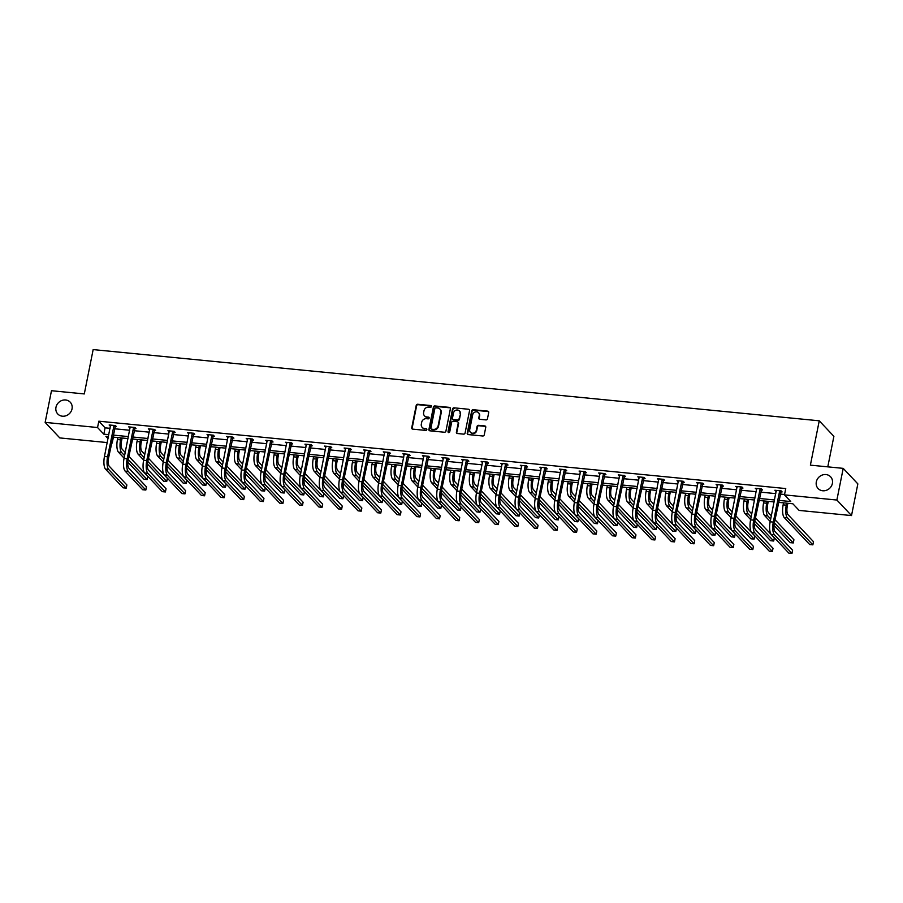 <?xml version="1.0" encoding="UTF-8"?>
<svg xmlns="http://www.w3.org/2000/svg" width="903" height="903" viewBox="0 0 903 903"><rect width="100%" height="100%" fill="white"/><g stroke="black" fill="none" stroke-linecap="round" stroke-linejoin="round"><path stroke-width="1.35" d="M816.323 481.875A8.578 7.743 -43.3 0 0 818.107 488.546A8.578 7.743 -43.3 0 0 826.403 490.295A8.578 7.743 -43.3 0 0 832.385 483.444A8.578 7.743 -43.3 0 0 830.591 476.773A8.578 7.743 -43.3 0 0 822.306 475.023A8.578 7.743 -43.3 0 0 816.323 481.875M55.975 407.298A8.578 7.743 -43.3 0 0 57.758 413.969A8.578 7.743 -43.3 0 0 66.054 415.73A8.578 7.743 -43.3 0 0 72.037 408.878A8.578 7.743 -43.3 0 0 70.242 402.207A8.578 7.743 -43.3 0 0 61.957 400.447A8.578 7.743 -43.3 0 0 55.975 407.298M431.465 406.508A0.926 0.835 -43.3 0 0 430.776 405.549L417.694 404.262A1.321 1.185 -43.3 0 0 416.215 405.391L411.734 427.774A1.321 1.185 -43.3 0 0 412.727 429.139L425.81 430.415A0.926 0.835 -43.3 0 0 426.656 428.914A0.926 0.835 -43.3 0 0 426.16 428.677L424.466 428.507A4.21 3.804 -43.3 0 1 421.317 424.15L421.69 422.277A4.21 3.804 -43.3 0 1 426.43 418.687L428.124 418.857A0.926 0.835 -43.3 0 0 428.97 417.355A0.926 0.835 -43.3 0 0 428.474 417.118L426.78 416.949A4.21 3.804 -43.3 0 1 423.631 412.581L424.004 410.718A4.21 3.804 -43.3 0 1 428.744 407.129L430.438 407.287A0.926 0.835 -43.3 0 0 431.465 406.508M431.431 406.034A0.926 0.835 -43.3 0 0 431.182 405.966L418.089 404.691A1.321 1.185 -43.3 0 0 416.61 405.808L412.129 428.191A1.321 1.185 -43.3 0 0 412.242 428.981M426.814 429.162A0.926 0.835 -43.3 0 0 426.555 429.094L424.466 428.507M429.128 417.604A0.926 0.835 -43.3 0 0 428.869 417.536L426.78 416.949M485.983 419.906A1.321 1.185 -43.3 0 0 487.462 418.778L488.715 412.502A1.321 1.185 -43.3 0 0 487.733 411.136L473.195 409.714A1.321 1.185 -43.3 0 0 471.716 410.831L467.235 433.214A1.321 1.185 -43.3 0 0 468.228 434.58L482.755 436.002A1.321 1.185 -43.3 0 0 484.245 434.885L485.758 427.3A1.321 1.185 -43.3 0 0 484.776 425.934L478.556 425.324A1.321 1.185 -43.3 0 0 477.066 426.442L476.321 430.2A3.522 3.172 -43.3 0 1 470.463 432.3A3.522 3.172 -43.3 0 1 469.729 429.557L472.675 414.827A3.522 3.172 -43.3 0 1 478.534 412.739A3.522 3.172 -43.3 0 1 479.267 415.47L478.771 417.931A1.321 1.185 -43.3 0 0 479.753 419.297L485.983 419.906M107.231 442.572L59.79 437.921L45.15 422.39L51.482 390.717L84.295 393.934L93.156 349.596L819.247 420.809L810.386 465.147L843.21 468.364L836.878 500.036L851.518 515.568L799.121 510.421L792.845 503.772L778.442 502.361M45.15 422.39L97.547 427.525L103.822 434.174L108.811 434.67M778.837 500.375L790.746 501.549L784.481 494.889L785.745 488.557L98.822 421.193L97.547 427.525M784.481 494.889L836.878 500.036M450.394 408.743A1.321 1.185 -43.3 0 0 449.412 407.377L434.874 405.955A1.321 1.185 -43.3 0 0 433.395 407.072L428.925 429.456A1.321 1.185 -43.3 0 0 429.907 430.821L444.445 432.244A1.321 1.185 -43.3 0 0 445.924 431.126L450.394 408.743M454.04 407.829L468.567 409.262A1.321 1.185 -43.3 0 1 469.56 410.617L465.079 433A1.321 1.185 -43.3 0 1 463.6 434.129L457.381 433.519A1.321 1.185 -43.3 0 1 456.399 432.153L458.216 423.078A1.321 1.185 -43.3 0 0 457.223 421.712L453.103 421.306A1.321 1.185 -43.3 0 0 451.624 422.423L449.728 431.882A0.926 0.835 -43.3 0 1 448.012 431.713L452.55 408.957A1.321 1.185 -43.3 0 1 454.04 407.829L468.567 409.262M843.21 468.364L857.85 483.895L851.518 515.568M827.791 466.851L833.887 436.341L819.247 420.809M113.383 437.131L112.198 443.057L111.554 442.989M113.135 435.088L128.395 436.589M132.707 437.007L147.979 438.508M152.291 438.926L167.552 440.427M171.863 440.856L187.135 442.346M191.447 442.775L206.719 444.265M211.031 444.694L226.292 446.184M230.604 446.613L245.876 448.114M250.187 448.531L265.459 450.033M269.771 450.45L285.032 451.951M289.344 452.369L304.616 453.87M308.928 454.288L324.188 455.789M328.511 456.218L343.772 457.708M348.084 458.137L363.356 459.627M367.668 460.056L382.928 461.546M387.252 461.975L402.512 463.476M406.824 463.894L422.096 465.395M426.408 465.813L441.669 467.314M445.992 467.731L461.252 469.233M465.564 469.65L480.836 471.152M485.148 471.569L500.409 473.07M504.721 473.499L519.993 474.989M524.304 475.418L539.576 476.908M543.888 477.337L559.149 478.827M563.461 479.256L578.733 480.757M583.045 481.175L598.305 482.676M602.628 483.094L617.889 484.595M622.201 485.013L637.473 486.514M641.785 486.931L657.045 488.433M661.368 488.862L676.629 490.352M680.941 490.78L696.213 492.27M700.525 492.699L715.786 494.189M720.109 494.618L735.369 496.119M739.681 496.537L754.953 498.038M759.265 498.456L774.526 499.957M108.416 436.646L105.922 436.397L108.021 438.632M111.656 442.481L112.198 443.057M774.131 501.933L758.87 500.443M754.558 500.014L739.286 498.512M734.974 498.095L719.702 496.594M715.39 496.176L700.13 494.675M695.818 494.257L680.546 492.756M676.234 492.338L660.973 490.837M656.65 490.419L641.39 488.918M637.078 488.489L621.806 486.999M617.494 486.57L602.233 485.08M597.91 484.651L582.649 483.161M578.338 482.733L563.066 481.231M558.754 480.814L543.493 479.312M539.17 478.895L523.909 477.394M519.597 476.976L504.325 475.475M500.014 475.057L484.753 473.556M480.441 473.127L465.169 471.637M460.857 471.208L445.585 469.718M441.274 469.289L426.013 467.799M421.701 467.37L406.429 465.869M402.117 465.451L386.856 463.95M382.533 463.532L367.273 462.031M362.961 461.614L347.689 460.112M343.377 459.695L328.116 458.193M323.793 457.765L308.533 456.275M304.221 455.846L288.949 454.356M284.637 453.927L269.376 452.437M265.053 452.008L249.792 450.507M245.481 450.089L230.209 448.588M225.897 448.17L210.636 446.669M206.324 446.251L191.052 444.75M186.74 444.332L171.468 442.831M167.157 442.414L151.896 440.912M147.584 440.483L132.312 438.993M128 438.565L112.728 437.075M98.822 421.193L105.087 427.841L110.076 428.338M114.399 428.756L129.66 430.257M133.971 430.675L149.243 432.176M153.555 432.593L168.816 434.095M173.139 434.512L188.4 436.014M192.711 436.442L207.983 437.932M212.295 438.361L227.556 439.851M231.879 440.28L247.14 441.77M251.452 442.199L266.724 443.7M271.035 444.118L286.296 445.619M290.608 446.037L305.88 447.538M310.192 447.956L325.464 449.457M329.776 449.875L345.036 451.376M349.348 451.805L364.62 453.295M368.932 453.724L384.204 455.214M388.516 455.643L403.776 457.132M408.088 457.561L423.36 459.051M427.672 459.48L442.933 460.981M447.256 461.399L462.517 462.9M466.828 463.318L482.1 464.819M486.412 465.237L501.673 466.738M505.996 467.156L521.257 468.657M525.569 469.086L540.841 470.576M545.152 471.005L560.413 472.495M564.736 472.924L579.997 474.414M584.309 474.843L599.581 476.344M603.893 476.761L619.153 478.263M623.465 478.68L638.737 480.182M643.049 480.599L658.321 482.1M662.633 482.518L677.893 484.019M682.205 484.448L697.477 485.938M701.789 486.367L717.05 487.857M721.373 488.286L736.634 489.776M740.945 490.205L756.217 491.706M760.529 492.124L775.79 493.625M780.113 494.043L784.56 494.483M105.087 427.841L103.822 434.174M776.253 491.345L774.864 490.25L781.14 490.871L782.133 491.921L780.723 491.785M756.669 489.426L755.292 488.331L761.568 488.952L762.55 490.002L761.139 489.855M737.085 487.496L735.708 486.412L741.984 487.033L742.977 488.083L741.566 487.936M717.513 485.577L716.124 484.493L722.4 485.103L723.393 486.153L721.982 486.017M697.929 483.658L696.552 482.574L702.827 483.184L703.809 484.234L702.399 484.098M678.356 481.739L676.968 480.656L683.244 481.265L684.237 482.315L682.826 482.179M658.772 479.82L657.384 478.737L663.66 479.346L664.653 480.396L663.242 480.261M639.189 477.901L637.811 476.807L644.087 477.427L645.069 478.477L643.67 478.342M619.616 475.983L618.228 474.888L624.504 475.509L625.497 476.558L624.086 476.423M600.032 474.064L598.655 472.969L604.92 473.59L605.913 474.639L604.502 474.504M580.448 472.145L579.071 471.05L585.347 471.671L586.34 472.72L584.93 472.574M560.876 470.215L559.488 469.131L565.763 469.752L566.757 470.802L565.346 470.655M541.292 468.296L539.915 467.212L546.191 467.822L547.173 468.871L545.762 468.736M521.708 466.377L520.331 465.293L526.607 465.903L527.6 466.953L526.189 466.817M502.136 464.458L500.747 463.374L507.023 463.984L508.017 465.034L506.606 464.898M482.552 462.539L481.175 461.456L487.451 462.065L488.433 463.115L487.022 462.979M462.968 460.62L461.591 459.525L467.867 460.146L468.86 461.196L467.449 461.061M443.396 458.701L442.007 457.607L448.283 458.227L449.276 459.277L447.865 459.142M423.812 456.783L422.435 455.688L428.711 456.308L429.693 457.358L428.282 457.211M404.239 454.852L402.851 453.769L409.127 454.39L410.12 455.439L408.709 455.293M384.655 452.934L383.267 451.85L389.543 452.459L390.536 453.509L389.125 453.374M365.072 451.015L363.695 449.931L369.97 450.541L370.952 451.59L369.553 451.455M345.499 449.096L344.111 448.012L350.387 448.622L351.38 449.671L349.969 449.536M325.915 447.177L324.527 446.093L330.803 446.703L331.796 447.753L330.385 447.617M306.331 445.258L304.954 444.163L311.23 444.784L312.212 445.834L310.813 445.698M286.759 443.339L285.371 442.244L291.646 442.865L292.64 443.915L291.229 443.779M267.175 441.42L265.798 440.325L272.074 440.946L273.056 441.996L271.645 441.849M247.591 439.49L246.214 438.406L252.49 439.027L253.483 440.077L252.072 439.93M228.019 437.571L226.63 436.488L232.906 437.108L233.9 438.147L232.489 438.011M208.435 435.652L207.058 434.569L213.334 435.178L214.316 436.228L212.905 436.093M188.851 433.733L187.474 432.65L193.75 433.259L194.743 434.309L193.332 434.174M169.279 431.815L167.89 430.731L174.166 431.341L175.159 432.39L173.748 432.255M149.695 429.896L148.318 428.812L154.594 429.422L155.576 430.471L154.165 430.336M130.111 427.977L128.734 426.882L135.01 427.503L136.003 428.553L134.592 428.417M110.538 426.058L109.15 424.963L115.426 425.584L116.419 426.634L115.008 426.498M110.143 426.013L110.335 425.076M129.727 427.932L129.908 427.006M149.3 429.851L149.492 428.925M168.884 431.781L169.064 430.844M188.467 433.7L188.648 432.763M208.04 435.618L208.232 434.682M227.624 437.537L227.804 436.6M247.208 439.456L247.388 438.519M266.78 441.375L266.972 440.438M286.364 443.294L286.544 442.368M305.936 445.213L306.128 444.287M325.52 447.143L325.712 446.206M345.104 449.062L345.285 448.125M364.677 450.981L364.868 450.044M384.26 452.9L384.452 451.963M403.844 454.819L404.025 453.882M423.417 456.737L423.609 455.801M443.001 458.656L443.192 457.731M462.584 460.575L462.765 459.65M482.157 462.505L482.349 461.568M501.741 464.424L501.921 463.487M521.324 466.343L521.505 465.406M540.897 468.262L541.089 467.325M560.481 470.181L560.661 469.244M580.065 472.1L580.245 471.163M599.637 474.019L599.829 473.082M619.221 475.937L619.402 475.012M638.793 477.856L638.985 476.931M658.377 479.786L658.569 478.85M677.961 481.705L678.142 480.768M697.534 483.624L697.726 482.687M717.117 485.543L717.309 484.606M736.701 487.462L736.882 486.525M756.274 489.381L756.466 488.444M775.858 491.3L776.049 490.374M424.715 416.057A4.21 3.804 -43.3 0 0 427.175 417.367M422.401 427.627A4.21 3.804 -43.3 0 0 424.861 428.936M450.292 407.953A1.321 1.185 -43.3 0 0 449.807 407.795L435.269 406.373A1.321 1.185 -43.3 0 0 433.79 407.49L429.32 429.873A1.321 1.185 -43.3 0 0 429.422 430.663M435.889 407.829A0.926 0.835 -43.3 0 0 434.851 408.607L430.923 428.259A0.926 0.835 -43.3 0 0 431.611 429.207L433.395 429.388A4.21 3.804 -43.3 0 0 438.136 425.798L440.822 412.366A4.21 3.804 -43.3 0 0 437.673 407.998L435.889 407.829M431.352 429.139A0.926 0.835 -43.3 0 0 432.006 429.636L431.611 429.207M440.133 409.307A4.21 3.804 -43.3 0 1 441.217 412.784L438.531 426.216A4.21 3.804 -43.3 0 1 433.79 429.805L432.006 429.636M458.103 422.288A1.321 1.185 -43.3 0 1 458.611 423.496L456.794 432.571A1.321 1.185 -43.3 0 0 456.895 433.361M454.435 408.246A1.321 1.185 -43.3 0 0 452.945 409.375L448.407 432.131A0.926 0.835 -43.3 0 0 448.441 432.593M460.09 413.653A3.522 3.172 -43.3 0 0 455.959 410.199A3.522 3.172 -43.3 0 0 453.498 413.01L452.471 418.202A1.321 1.185 -43.3 0 0 453.453 419.568L457.573 419.974A1.321 1.185 -43.3 0 0 459.051 418.845L460.485 414.071A3.522 3.172 -43.3 0 0 459.548 411.136M452.967 419.41A1.321 1.185 -43.3 0 0 453.848 419.985L453.453 419.568M460.485 414.071L459.458 419.263A1.321 1.185 -43.3 0 1 457.968 420.392L453.848 419.985M478.714 412.953A3.522 3.172 -43.3 0 1 479.662 415.888L479.166 418.349A1.321 1.185 -43.3 0 0 479.279 419.127M470.677 432.492A3.522 3.172 -43.3 0 0 476.716 430.629L476.321 430.2M485.656 426.509A1.321 1.185 -43.3 0 0 485.171 426.351L478.951 425.742A1.321 1.185 -43.3 0 0 477.461 426.859L476.716 430.629M488.602 411.712A1.321 1.185 -43.3 0 0 488.128 411.554L473.59 410.131A1.321 1.185 -43.3 0 0 472.111 411.249L467.63 433.632A1.321 1.185 -43.3 0 0 467.743 434.422M122.142 437.989L121.555 440.912A6.705 2.269 95.6 0 0 122.277 449.344L125.224 452.471M124.591 455.643L121.634 452.516A10.046 3.398 -84.4 0 1 120.573 439.863L120.968 437.876M124.095 458.137L118.496 452.211A10.046 3.398 -84.4 0 1 117.435 439.558L117.83 437.571M128.847 456.32L147.776 476.4L147.144 479.572L128.215 459.492M147.144 479.572L144.006 479.267L127.842 462.11M110.561 425.11L104.455 456.5L107.592 456.805L114.015 425.448M115.516 425.674L108.586 457.855A6.705 2.269 95.6 0 0 109.297 466.287L126.883 484.945L126.251 488.117L108.665 469.458A10.046 3.398 -84.4 0 1 107.592 456.805M126.251 488.117L123.113 487.812L105.527 469.142A10.046 3.398 -84.4 0 1 104.455 456.5M114.771 426.871L113.778 425.821M141.726 439.919L141.139 442.831A6.705 2.269 95.6 0 0 141.85 451.263L144.796 454.401M144.164 457.561L141.218 454.435A10.046 3.398 -84.4 0 1 140.146 441.781L140.552 439.795M143.667 460.056L138.08 454.13A10.046 3.398 -84.4 0 1 137.008 441.477L137.414 439.49M148.431 458.25L167.36 478.319L166.728 481.491L147.799 461.41M166.728 481.491L163.59 481.186L147.426 464.04M161.298 441.838L160.723 444.761A6.705 2.269 95.6 0 0 161.434 453.193L164.38 456.32M163.748 459.48L160.802 456.354A10.046 3.398 -84.4 0 1 159.729 443.712L160.124 441.714M163.251 461.975L157.664 456.049A10.046 3.398 -84.4 0 1 156.591 443.396L156.987 441.409M168.014 460.169L186.944 480.249L186.311 483.41L167.371 463.329M186.311 483.41L183.174 483.105L166.999 465.959M130.145 427.029L124.038 458.419L127.176 458.724L133.599 427.367M135.1 427.593L128.158 459.774A6.705 2.269 95.6 0 0 128.869 468.205L146.467 486.864L145.834 490.036L128.237 471.377A10.046 3.398 -84.4 0 1 127.176 458.724M145.834 490.036L142.697 489.731L125.099 471.073A10.046 3.398 -84.4 0 1 124.038 458.419M134.355 428.79L133.362 427.751M149.729 428.948L143.611 460.338L146.749 460.643L153.183 429.286M154.684 429.512L147.742 461.693A6.705 2.269 95.6 0 0 148.453 470.124L166.05 488.783L165.418 491.954L147.821 473.296A10.046 3.398 -84.4 0 1 146.749 460.643M165.418 491.954L162.28 491.65L144.683 472.991A10.046 3.398 -84.4 0 1 143.611 460.338M153.928 430.72L152.946 429.67M180.882 443.757L180.295 446.68A6.705 2.269 95.6 0 0 181.006 455.112L183.964 458.239M183.332 461.399L180.374 458.272A10.046 3.398 -84.4 0 1 179.313 445.63L179.708 443.644M182.824 463.894L177.236 457.968A10.046 3.398 -84.4 0 1 176.175 445.314L176.57 443.328M187.587 462.088L206.516 482.168L205.884 485.329L186.955 465.248M205.884 485.329L202.746 485.024L186.582 467.878M169.301 430.866L163.195 462.257L166.333 462.562L172.755 431.205M174.256 431.442L167.315 463.611A6.705 2.269 95.6 0 0 168.037 472.043L185.623 490.713L184.991 493.873L167.405 475.215A10.046 3.398 -84.4 0 1 166.333 462.562M184.991 493.873L181.853 493.569L164.267 474.91A10.046 3.398 -84.4 0 1 163.195 462.257M173.511 432.639L172.518 431.589M200.466 445.676L199.879 448.599A6.705 2.269 95.6 0 0 200.59 457.031L203.536 460.158M202.904 463.318L199.958 460.191A10.046 3.398 -84.4 0 1 198.886 447.549L199.281 445.563M202.407 465.813L196.82 459.887A10.046 3.398 -84.4 0 1 195.748 447.245L196.143 445.247M207.171 464.007L226.1 484.087L225.468 487.248L206.539 467.167M225.468 487.248L222.33 486.943L206.166 469.797M188.885 432.785L182.767 464.176L185.905 464.481L192.339 433.124M193.84 433.361L186.898 465.53A6.705 2.269 95.6 0 0 187.61 473.973L205.207 492.632L204.575 495.792L186.977 477.134A10.046 3.398 -84.4 0 1 185.905 464.481M204.575 495.792L201.437 495.487L183.84 476.829A10.046 3.398 -84.4 0 1 182.767 464.176M193.095 434.557L192.102 433.508M220.039 447.595L219.463 450.518A6.705 2.269 95.6 0 0 220.174 458.95L223.12 462.076M222.488 465.248L219.542 462.122A10.046 3.398 -84.4 0 1 218.47 449.468L218.865 447.482M221.991 467.731L216.404 461.805A10.046 3.398 -84.4 0 1 215.332 449.163L215.727 447.177M226.743 465.925L245.684 486.006L245.052 489.166L226.111 469.097M245.052 489.166L241.914 488.862L225.739 471.716M208.458 434.704L202.351 466.095L205.489 466.411L211.923 435.043M213.424 435.28L206.482 467.461A6.705 2.269 95.6 0 0 207.193 475.892L224.791 494.551L224.158 497.711L206.561 479.053A10.046 3.398 -84.4 0 1 205.489 466.411M224.158 497.711L221.021 497.406L203.423 478.748A10.046 3.398 -84.4 0 1 202.351 466.095M212.668 436.476L211.686 435.427M239.622 449.513L239.035 452.437A6.705 2.269 95.6 0 0 239.746 460.869L242.704 463.995M242.072 467.167L239.114 464.04A10.046 3.398 -84.4 0 1 238.053 451.387L238.448 449.401M241.564 469.65L235.976 463.724A10.046 3.398 -84.4 0 1 234.915 451.082L235.311 449.096M246.327 467.844L265.256 487.925L264.624 491.097L245.695 471.016M264.624 491.097L261.486 490.78L245.323 473.635M228.041 436.623L221.935 468.014L225.073 468.33L231.495 436.962M232.997 437.199L226.055 469.379A6.705 2.269 95.6 0 0 226.777 477.811L244.363 496.469L243.731 499.63L226.145 480.972A10.046 3.398 -84.4 0 1 225.073 468.33M243.731 499.63L240.593 499.325L223.007 480.667A10.046 3.398 -84.4 0 1 221.935 468.014M232.252 438.395L231.258 437.345M259.206 451.432L258.619 454.356A6.705 2.269 95.6 0 0 259.33 462.787L262.276 465.914M261.644 469.086L258.698 465.959A10.046 3.398 -84.4 0 1 257.626 453.306L258.021 451.319M261.148 471.58L255.56 465.655A10.046 3.398 -84.4 0 1 254.488 453.001L254.883 451.015M265.911 469.763L284.84 489.844L284.208 493.015L265.279 472.935M284.208 493.015L281.07 492.699L264.906 475.554M247.625 438.542L241.507 469.944L244.645 470.249L251.079 438.881M252.58 439.118L245.639 471.298A6.705 2.269 95.6 0 0 246.35 479.73L263.947 498.388L263.315 501.56L245.718 482.891A10.046 3.398 -84.4 0 1 244.645 470.249M263.315 501.56L260.177 501.244L242.58 482.586A10.046 3.398 -84.4 0 1 241.507 469.944M251.824 440.314L250.842 439.264M278.779 453.351L278.203 456.275A6.705 2.269 95.6 0 0 278.914 464.706L281.86 467.833M281.228 471.005L278.282 467.878A10.046 3.398 -84.4 0 1 277.21 455.225L277.605 453.238M280.731 473.499L275.144 467.573A10.046 3.398 -84.4 0 1 274.072 454.92L274.467 452.934M285.483 471.682L304.424 491.763L303.792 494.934L284.851 474.854M303.792 494.934L300.654 494.63L284.479 477.473M267.198 440.461L261.091 471.863L264.229 472.167L270.663 440.811M272.153 441.036L265.222 473.217A6.705 2.269 95.6 0 0 265.933 481.649L283.531 500.307L282.887 503.479L265.301 484.821A10.046 3.398 -84.4 0 1 264.229 472.167M282.887 503.479L279.761 503.163L262.163 484.505A10.046 3.398 -84.4 0 1 261.091 471.863M271.408 442.233L270.415 441.183M298.362 455.27L297.776 458.193A6.705 2.269 95.6 0 0 298.487 466.625L301.444 469.752M300.801 472.924L297.855 469.797A10.046 3.398 -84.4 0 1 296.782 457.144L297.189 455.157M300.304 475.418L294.717 469.492A10.046 3.398 -84.4 0 1 293.656 456.839L294.051 454.852M305.067 473.601L323.996 493.681L323.364 496.853L304.435 476.773M323.364 496.853L320.226 496.548L304.063 479.391M317.946 457.2L317.359 460.112A6.705 2.269 95.6 0 0 318.07 468.555L321.016 471.682M320.384 474.843L317.438 471.716A10.046 3.398 -84.4 0 1 316.366 459.063L316.761 457.076M319.888 477.337L314.3 471.411A10.046 3.398 -84.4 0 1 313.228 458.758L313.623 456.771M324.651 475.531L343.58 495.6L342.948 498.772L324.019 478.692M342.948 498.772L339.81 498.467L323.646 481.322M337.519 459.119L336.932 462.043A6.705 2.269 95.6 0 0 337.654 470.474L340.6 473.601M339.968 476.761L337.022 473.635A10.046 3.398 -84.4 0 1 335.95 460.993L336.345 458.995M339.472 479.256L333.884 473.33A10.046 3.398 -84.4 0 1 332.812 460.677L333.207 458.69M344.224 477.45L363.164 497.53L362.532 500.691L343.591 480.61M362.532 500.691L359.394 500.386L343.219 483.24M357.103 461.038L356.516 463.961A6.705 2.269 95.6 0 0 357.227 472.393L360.173 475.52M359.541 478.68L356.595 475.554A10.046 3.398 -84.4 0 1 355.522 462.912L355.929 460.925M359.044 481.175L353.457 475.249A10.046 3.398 -84.4 0 1 352.384 462.596L352.791 460.609M363.807 479.369L382.737 499.449L382.104 502.61L363.175 482.529M382.104 502.61L378.967 502.305L362.803 485.159M376.675 462.957L376.099 465.88A6.705 2.269 95.6 0 0 376.811 474.312L379.757 477.439M379.125 480.599L376.179 477.473A10.046 3.398 -84.4 0 1 375.106 464.831L375.501 462.844M378.628 483.094L373.041 477.168A10.046 3.398 -84.4 0 1 371.968 464.526L372.363 462.528M383.391 481.288L402.32 501.368L401.688 504.529L382.759 484.459M401.688 504.529L398.55 504.224L382.375 487.078M396.259 464.876L395.672 467.799A6.705 2.269 95.6 0 0 396.394 476.231L399.34 479.358M398.708 482.529L395.762 479.403A10.046 3.398 -84.4 0 1 394.69 466.749L395.085 464.763M398.212 485.013L392.624 479.087A10.046 3.398 -84.4 0 1 391.552 466.445L391.947 464.458M402.964 483.207L421.904 503.287L421.261 506.459L402.332 486.378M421.261 506.459L418.123 506.143L401.959 488.997M415.843 466.795L415.256 469.718A6.705 2.269 95.6 0 0 415.967 478.15L418.913 481.276M418.281 484.448L415.335 481.322A10.046 3.398 -84.4 0 1 414.263 468.668L414.669 466.682M417.784 486.943L412.197 481.006A10.046 3.398 -84.4 0 1 411.125 468.364L411.531 466.377M422.548 485.125L441.477 505.206L440.845 508.378L421.915 488.297M440.845 508.378L437.707 508.062L421.543 490.916M435.415 468.713L434.84 471.637A6.705 2.269 95.6 0 0 435.551 480.069L438.497 483.195M437.865 486.367L434.919 483.24A10.046 3.398 -84.4 0 1 433.846 470.587L434.241 468.601M437.368 488.862L431.781 482.936A10.046 3.398 -84.4 0 1 430.708 470.282L431.103 468.296M442.131 487.044L461.061 507.125L460.428 510.297L441.499 490.216M460.428 510.297L457.29 509.992L441.115 492.835M454.999 470.632L454.412 473.556A6.705 2.269 95.6 0 0 455.135 481.988L458.081 485.114M457.449 488.286L454.491 485.159A10.046 3.398 -84.4 0 1 453.43 472.506L453.825 470.519M456.952 490.78L451.353 484.855A10.046 3.398 -84.4 0 1 450.292 472.201L450.687 470.215M461.704 488.963L480.633 509.044L480.001 512.215L461.072 492.135M480.001 512.215L476.863 511.911L460.699 494.754M474.583 472.562L473.996 475.475A6.705 2.269 95.6 0 0 474.707 483.918L477.653 487.044M477.021 490.205L474.075 487.078A10.046 3.398 -84.4 0 1 473.003 474.425L473.398 472.438M476.524 492.699L470.937 486.773A10.046 3.398 -84.4 0 1 469.865 474.12L470.271 472.134M481.288 490.893L500.217 510.963L499.585 514.134L480.656 494.054M499.585 514.134L496.447 513.83L480.283 496.684M286.782 442.391L280.675 473.782L283.813 474.086L290.235 442.73M291.737 442.955L284.795 475.136A6.705 2.269 95.6 0 0 285.517 483.568L303.103 502.226L302.471 505.398L284.874 486.74A10.046 3.398 -84.4 0 1 283.813 474.086M302.471 505.398L299.333 505.093L281.747 486.424A10.046 3.398 -84.4 0 1 280.675 473.782M290.992 444.152L289.998 443.102M306.365 444.31L300.248 475.7L303.385 476.005L309.819 444.648M311.321 444.874L304.379 477.055A6.705 2.269 95.6 0 0 305.09 485.487L322.687 504.145L322.055 507.317L304.458 488.658A10.046 3.398 -84.4 0 1 303.385 476.005M322.055 507.317L318.917 507.012L301.32 488.354A10.046 3.398 -84.4 0 1 300.248 475.7M310.564 446.082L309.582 445.032M325.938 446.229L319.831 477.619L322.969 477.924L329.403 446.567M330.893 446.804L323.963 478.974A6.705 2.269 95.6 0 0 324.674 487.406L342.26 506.075L341.627 509.236L324.042 490.577A10.046 3.398 -84.4 0 1 322.969 477.924M341.627 509.236L338.49 508.931L320.904 490.273A10.046 3.398 -84.4 0 1 319.831 477.619M330.148 448.001L329.155 446.951M345.522 448.148L339.415 479.538L342.553 479.843L348.976 448.486M350.477 448.723L343.535 480.893A6.705 2.269 95.6 0 0 344.246 489.336L361.843 507.994L361.211 511.154L343.614 492.496A10.046 3.398 -84.4 0 1 342.553 479.843M361.211 511.154L358.073 510.85L340.476 492.191A10.046 3.398 -84.4 0 1 339.415 479.538M349.732 449.92L348.739 448.87M365.105 450.066L358.988 481.457L362.126 481.773L368.559 450.405M370.061 450.642L363.119 482.823A6.705 2.269 95.6 0 0 363.83 491.255L381.427 509.913L380.795 513.073L363.198 494.415A10.046 3.398 -84.4 0 1 362.126 481.773M380.795 513.073L377.657 512.769L360.06 494.11A10.046 3.398 -84.4 0 1 358.988 481.457M369.304 451.839L368.322 450.789M384.678 451.985L378.571 483.376L381.709 483.692L388.132 452.324M389.633 452.561L382.703 484.742A6.705 2.269 95.6 0 0 383.414 493.173L401 511.832L400.368 514.992L382.782 496.334A10.046 3.398 -84.4 0 1 381.709 483.692M400.368 514.992L397.23 514.687L379.644 496.029A10.046 3.398 -84.4 0 1 378.571 483.376M388.888 453.757L387.895 452.708M404.262 453.904L398.155 485.306L401.293 485.611L407.716 454.243M409.217 454.48L402.275 486.661A6.705 2.269 95.6 0 0 402.986 495.092L420.584 513.751L419.951 516.922L402.354 498.253A10.046 3.398 -84.4 0 1 401.293 485.611M419.951 516.922L416.814 516.606L399.216 497.948A10.046 3.398 -84.4 0 1 398.155 485.306M408.472 455.676L407.479 454.627M423.846 455.823L417.728 487.225L420.866 487.53L427.3 456.162M428.801 456.399L421.859 488.579A6.705 2.269 95.6 0 0 422.57 497.011L440.167 515.669L439.535 518.841L421.938 500.183A10.046 3.398 -84.4 0 1 420.866 487.53M439.535 518.841L436.397 518.525L418.8 499.867A10.046 3.398 -84.4 0 1 417.728 487.225M428.045 457.595L427.063 456.546M443.418 457.753L437.312 489.144L440.45 489.449L446.872 458.092M448.373 458.318L441.443 490.498A6.705 2.269 95.6 0 0 442.154 498.93L459.74 517.588L459.108 520.76L441.522 502.102A10.046 3.398 -84.4 0 1 440.45 489.449M459.108 520.76L455.97 520.455L438.384 501.786A10.046 3.398 -84.4 0 1 437.312 489.144M447.628 459.514L446.635 458.464M463.002 459.672L456.895 491.063L460.022 491.367L466.456 460.011M467.957 460.237L461.015 492.417A6.705 2.269 95.6 0 0 461.726 500.849L479.324 519.507L478.692 522.679L461.094 504.021A10.046 3.398 -84.4 0 1 460.022 491.367M478.692 522.679L475.554 522.374L457.956 503.716A10.046 3.398 -84.4 0 1 456.895 491.063M467.212 461.444L466.219 460.395M494.155 474.481L493.58 477.405A6.705 2.269 95.6 0 0 494.291 485.837L497.237 488.963M496.605 492.124L493.659 488.997A10.046 3.398 -84.4 0 1 492.586 476.355L492.982 474.357M496.108 494.618L490.521 488.692A10.046 3.398 -84.4 0 1 489.449 476.039L489.844 474.052M500.872 492.812L519.801 512.893L519.169 516.053L500.228 495.973M519.169 516.053L516.031 515.748L499.856 498.603M482.586 461.591L476.468 492.982L479.606 493.286L486.04 461.93M487.541 462.155L480.599 494.336A6.705 2.269 95.6 0 0 481.31 502.768L498.907 521.426L498.275 524.598L480.678 505.94A10.046 3.398 -84.4 0 1 479.606 493.286M498.275 524.598L495.137 524.293L477.54 505.635A10.046 3.398 -84.4 0 1 476.468 492.982M486.785 463.363L485.803 462.313M513.739 476.4L513.152 479.324A6.705 2.269 95.6 0 0 513.863 487.755L516.821 490.882M516.189 494.043L513.231 490.916A10.046 3.398 -84.4 0 1 512.17 478.274L512.565 476.287M515.681 496.537L510.093 490.611A10.046 3.398 -84.4 0 1 509.032 477.958L509.427 475.971M520.444 494.731L539.373 514.812L538.741 517.972L519.812 497.892M538.741 517.972L535.603 517.667L519.439 500.522M502.158 463.51L496.052 494.9L499.19 495.205L505.612 463.849M507.114 464.086L500.172 496.255A6.705 2.269 95.6 0 0 500.894 504.687L518.48 523.356L517.848 526.517L500.262 507.858A10.046 3.398 -84.4 0 1 499.19 495.205M517.848 526.517L514.71 526.212L497.124 507.554A10.046 3.398 -84.4 0 1 496.052 494.9M506.369 465.282L505.375 464.232M533.323 478.319L532.736 481.243A6.705 2.269 95.6 0 0 533.447 489.674L536.393 492.801M535.761 495.961L532.815 492.835A10.046 3.398 -84.4 0 1 531.743 480.193L532.138 478.206M535.265 498.456L529.677 492.53A10.046 3.398 -84.4 0 1 528.605 479.888L529 477.89M540.028 496.65L558.957 516.73L558.325 519.891L539.396 499.81M558.325 519.891L555.187 519.586L539.023 502.44M521.742 465.429L515.624 496.819L518.762 497.135L525.196 465.767M526.697 466.004L519.756 498.174A6.705 2.269 95.6 0 0 520.467 506.617L538.064 525.275L537.432 528.436L519.835 509.777A10.046 3.398 -84.4 0 1 518.762 497.135M537.432 528.436L534.294 528.131L516.697 509.473A10.046 3.398 -84.4 0 1 515.624 496.819M525.952 467.201L524.959 466.151M552.896 480.238L552.32 483.161A6.705 2.269 95.6 0 0 553.031 491.593L555.977 494.72M555.345 497.892L552.399 494.765A10.046 3.398 -84.4 0 1 551.327 482.112L551.722 480.125M554.848 500.375L549.261 494.449A10.046 3.398 -84.4 0 1 548.189 481.807L548.584 479.82M559.6 498.569L578.541 518.649L577.909 521.81L558.968 501.741M577.909 521.81L574.771 521.505L558.596 504.359M541.315 467.348L535.208 498.738L538.346 499.054L544.78 467.686M546.27 467.923L539.339 500.104A6.705 2.269 95.6 0 0 540.05 508.536L557.648 527.194L557.016 530.354L539.418 511.696A10.046 3.398 -84.4 0 1 538.346 499.054M557.016 530.354L553.878 530.05L536.28 511.391A10.046 3.398 -84.4 0 1 535.208 498.738M545.525 469.12L544.543 468.07M572.479 482.157L571.892 485.08A6.705 2.269 95.6 0 0 572.604 493.512L575.561 496.639M574.929 499.81L571.971 496.684A10.046 3.398 -84.4 0 1 570.91 484.031L571.306 482.044M574.421 502.294L568.834 496.368A10.046 3.398 -84.4 0 1 567.773 483.726L568.168 481.739M579.184 500.488L598.113 520.568L597.481 523.74L578.552 503.66M597.481 523.74L594.343 523.424L578.18 506.278M560.898 469.267L554.792 500.657L557.93 500.973L564.352 469.605M565.854 469.842L558.912 502.023A6.705 2.269 95.6 0 0 559.634 510.455L577.22 529.113L576.588 532.285L559.002 513.615A10.046 3.398 -84.4 0 1 557.93 500.973M576.588 532.285L573.45 531.969L555.864 513.31A10.046 3.398 -84.4 0 1 554.792 500.657M565.109 471.039L564.115 469.989M592.063 484.076L591.476 486.999A6.705 2.269 95.6 0 0 592.187 495.431L595.133 498.558M594.501 501.729L591.555 498.603A10.046 3.398 -84.4 0 1 590.483 485.949L590.878 483.963M594.005 504.224L588.417 498.298A10.046 3.398 -84.4 0 1 587.345 485.645L587.74 483.658M598.768 502.407L617.697 522.487L617.065 525.659L598.136 505.578M617.065 525.659L613.927 525.343L597.763 508.197M580.482 471.185L574.364 502.587L577.502 502.892L583.936 471.524M585.437 471.761L578.496 503.942A6.705 2.269 95.6 0 0 579.207 512.373L596.804 531.032L596.172 534.204L578.575 515.545A10.046 3.398 -84.4 0 1 577.502 502.892M596.172 534.204L593.034 533.887L575.437 515.229A10.046 3.398 -84.4 0 1 574.364 502.587M584.681 472.958L583.699 471.908M611.636 485.995L611.049 488.918A6.705 2.269 95.6 0 0 611.771 497.35L614.717 500.476M614.085 503.648L611.139 500.522A10.046 3.398 -84.4 0 1 610.067 487.868L610.462 485.882M613.588 506.143L608.001 500.217A10.046 3.398 -84.4 0 1 606.929 487.564L607.324 485.577M618.341 504.325L637.281 524.406L636.649 527.578L617.708 507.497M636.649 527.578L633.511 527.273L617.336 510.116M600.055 473.116L593.948 504.506L597.086 504.811L603.52 473.454M605.01 473.68L598.079 505.861A6.705 2.269 95.6 0 0 598.791 514.292L616.388 532.951L615.744 536.122L598.158 517.464A10.046 3.398 -84.4 0 1 597.086 504.811M615.744 536.122L612.606 535.806L595.021 517.148A10.046 3.398 -84.4 0 1 593.948 504.506M604.265 474.876L603.272 473.827M631.22 487.913L630.633 490.837A6.705 2.269 95.6 0 0 631.344 499.269L634.301 502.395M633.658 505.567L630.712 502.44A10.046 3.398 -84.4 0 1 629.639 489.787L630.046 487.801M633.161 508.062L627.574 502.136A10.046 3.398 -84.4 0 1 626.501 489.482L626.908 487.496M637.924 506.256L656.853 526.325L656.221 529.497L637.292 509.416M656.221 529.497L653.083 529.192L636.92 512.046M619.639 475.034L613.532 506.425L616.67 506.73L623.093 475.373M624.594 475.599L617.652 507.779A6.705 2.269 95.6 0 0 618.374 516.211L635.96 534.869L635.328 538.041L617.731 519.383A10.046 3.398 -84.4 0 1 616.67 506.73M635.328 538.041L632.19 537.736L614.593 519.067A10.046 3.398 -84.4 0 1 613.532 506.425M623.849 476.795L622.856 475.746M650.803 489.844L650.216 492.756A6.705 2.269 95.6 0 0 650.928 501.199L653.874 504.325M653.241 507.486L650.295 504.359A10.046 3.398 -84.4 0 1 649.223 491.717L649.618 489.719M652.745 509.981L647.158 504.055A10.046 3.398 -84.4 0 1 646.085 491.401L646.48 489.415M657.508 508.175L676.437 528.255L675.805 531.415L656.876 511.335M675.805 531.415L672.667 531.111L656.504 513.965M639.222 476.953L633.105 508.344L636.243 508.649L642.676 477.292M644.178 477.518L637.236 509.698A6.705 2.269 95.6 0 0 637.947 518.13L655.544 536.788L654.912 539.96L637.315 521.302A10.046 3.398 -84.4 0 1 636.243 508.649M654.912 539.96L651.774 539.655L634.177 520.997A10.046 3.398 -84.4 0 1 633.105 508.344M643.421 478.725L642.439 477.676M670.376 491.763L669.789 494.686A6.705 2.269 95.6 0 0 670.511 503.118L673.457 506.244M672.825 509.405L669.879 506.278A10.046 3.398 -84.4 0 1 668.807 493.636L669.202 491.65M672.329 511.899L666.741 505.973A10.046 3.398 -84.4 0 1 665.669 493.32L666.064 491.334M677.081 510.093L696.021 530.174L695.389 533.334L676.449 513.254M695.389 533.334L692.251 533.03L676.076 515.884M658.795 478.872L652.688 510.263L655.826 510.567L662.26 479.211M663.75 479.448L656.82 511.617A6.705 2.269 95.6 0 0 657.531 520.049L675.117 538.719L674.485 541.879L656.899 523.221A10.046 3.398 -84.4 0 1 655.826 510.567M674.485 541.879L671.347 541.574L653.761 522.916A10.046 3.398 -84.4 0 1 652.688 510.263M663.005 480.644L662.012 479.595M689.96 493.681L689.373 496.605A6.705 2.269 95.6 0 0 690.084 505.037L693.03 508.163M692.398 511.324L689.452 508.197A10.046 3.398 -84.4 0 1 688.379 495.555L688.786 493.569M691.901 513.818L686.314 507.892A10.046 3.398 -84.4 0 1 685.242 495.239L685.648 493.252M696.664 512.012L715.594 532.093L714.962 535.253L696.032 515.173M714.962 535.253L711.824 534.948L695.66 517.803M678.379 480.791L672.272 512.182L675.41 512.486L681.833 481.13M683.334 481.367L676.392 513.536A6.705 2.269 95.6 0 0 677.103 521.979L694.7 540.637L694.068 543.798L676.471 525.14A10.046 3.398 -84.4 0 1 675.41 512.486M694.068 543.798L690.93 543.493L673.333 524.835A10.046 3.398 -84.4 0 1 672.272 512.182M682.589 482.563L681.596 481.513M709.532 495.6L708.957 498.524A6.705 2.269 95.6 0 0 709.668 506.955L712.614 510.082M711.982 513.254L709.036 510.116A10.046 3.398 -84.4 0 1 707.963 497.474L708.358 495.487M711.485 515.737L705.898 509.811A10.046 3.398 -84.4 0 1 704.825 497.169L705.22 495.171M716.248 513.931L735.177 534.012L734.545 537.172L715.616 517.103M734.545 537.172L731.407 536.867L715.232 519.722M697.963 482.71L691.845 514.1L694.983 514.417L701.417 483.049M702.918 483.286L695.976 515.466A6.705 2.269 95.6 0 0 696.687 523.898L714.284 542.556L713.652 545.717L696.055 527.059A10.046 3.398 -84.4 0 1 694.983 514.417M713.652 545.717L710.514 545.412L692.917 526.754A10.046 3.398 -84.4 0 1 691.845 514.1M702.162 484.482L701.179 483.432M729.116 497.519L728.529 500.443A6.705 2.269 95.6 0 0 729.252 508.874L732.198 512.001M731.565 515.173L728.619 512.046A10.046 3.398 -84.4 0 1 727.547 499.393L727.942 497.406M731.069 517.656L725.481 511.73A10.046 3.398 -84.4 0 1 724.409 499.088L724.804 497.101M735.821 515.85L754.761 535.93L754.118 539.102L735.189 519.022M754.118 539.102L750.98 538.786L734.816 521.641M717.535 484.629L711.429 516.019L714.566 516.335L720.989 484.967M722.49 485.204L715.56 517.385A6.705 2.269 95.6 0 0 716.271 525.817L733.857 544.475L733.225 547.636L715.639 528.977A10.046 3.398 -84.4 0 1 714.566 516.335M733.225 547.636L730.087 547.331L712.501 528.673A10.046 3.398 -84.4 0 1 711.429 516.019M721.745 486.401L720.752 485.351M748.7 499.438L748.113 502.361A6.705 2.269 95.6 0 0 748.824 510.793L751.77 513.92M751.138 517.092L748.192 513.965A10.046 3.398 -84.4 0 1 747.12 501.312L747.526 499.325M750.641 519.586L745.054 513.649A10.046 3.398 -84.4 0 1 743.982 501.007L744.388 499.02M755.405 517.769L774.334 537.849L773.702 541.021L754.773 520.941M773.702 541.021L770.564 540.705L754.4 523.559M737.119 486.548L731.012 517.95L734.15 518.254L740.573 486.886M742.074 487.123L735.132 519.304A6.705 2.269 95.6 0 0 735.843 527.736L753.441 546.394L752.809 549.566L735.211 530.896A10.046 3.398 -84.4 0 1 734.15 518.254M752.809 549.566L749.671 549.25L732.073 530.592A10.046 3.398 -84.4 0 1 731.012 517.95M741.329 488.32L740.336 487.27M768.272 501.357L767.697 504.28A6.705 2.269 95.6 0 0 768.408 512.712L771.354 515.839M770.722 519.011L767.776 515.884A10.046 3.398 -84.4 0 1 766.703 503.231L767.098 501.244M770.225 521.505L764.638 515.579A10.046 3.398 -84.4 0 1 763.566 502.926L763.961 500.939M774.988 519.688L793.918 539.768L793.285 542.94L774.356 522.86M793.285 542.94L790.148 542.635L773.973 525.478M756.703 488.467L750.585 519.868L753.723 520.173L760.157 488.805M761.658 489.042L754.716 521.223A6.705 2.269 95.6 0 0 755.427 529.655L773.024 548.313L772.392 551.485L754.795 532.826A10.046 3.398 -84.4 0 1 753.723 520.173M772.392 551.485L769.254 551.169L751.657 532.51A10.046 3.398 -84.4 0 1 750.585 519.868M760.902 490.239L759.92 489.189M787.856 503.276L787.269 506.199A6.705 2.269 95.6 0 0 787.992 514.631L813.49 541.687L812.858 544.859L787.348 517.803A10.046 3.398 -84.4 0 1 786.287 505.149L786.682 503.163M812.858 544.859L809.72 544.554L784.21 517.498A10.046 3.398 -84.4 0 1 783.149 504.845L783.544 502.858M776.275 490.397L770.169 521.787L773.307 522.092L779.729 490.735M781.23 490.961L774.289 523.142A6.705 2.269 95.6 0 0 775.011 531.574L792.597 550.232L791.965 553.404L774.379 534.745A10.046 3.398 -84.4 0 1 773.307 522.092M791.965 553.404L788.827 553.099L771.241 534.429A10.046 3.398 -84.4 0 1 770.169 521.787M780.485 492.158L779.492 491.108M117.435 439.558L120.573 439.863M118.496 452.211L121.634 452.516M105.527 469.142L108.665 469.458M137.008 441.477L140.146 441.781M138.08 454.13L141.218 454.435M156.591 443.396L159.729 443.712M157.664 456.049L160.802 456.354M125.099 471.073L128.237 471.377M144.683 472.991L147.821 473.296M176.175 445.314L179.313 445.63M177.236 457.968L180.374 458.272M164.267 474.91L167.405 475.215M195.748 447.245L198.886 447.549M196.82 459.887L199.958 460.191M183.84 476.829L186.977 477.134M215.332 449.163L218.47 449.468M216.404 461.805L219.542 462.122M203.423 478.748L206.561 479.053M234.915 451.082L238.053 451.387M235.976 463.724L239.114 464.04M223.007 480.667L226.145 480.972M254.488 453.001L257.626 453.306M255.56 465.655L258.698 465.959M242.58 482.586L245.718 482.891M274.072 454.92L277.21 455.225M275.144 467.573L278.282 467.878M262.163 484.505L265.301 484.821M293.656 456.839L296.782 457.144M294.717 469.492L297.855 469.797M313.228 458.758L316.366 459.063M314.3 471.411L317.438 471.716M332.812 460.677L335.95 460.993M333.884 473.33L337.022 473.635M352.384 462.596L355.522 462.912M353.457 475.249L356.595 475.554M371.968 464.526L375.106 464.831M373.041 477.168L376.179 477.473M391.552 466.445L394.69 466.749M392.624 479.087L395.762 479.403M411.125 468.364L414.263 468.668M412.197 481.006L415.335 481.322M430.708 470.282L433.846 470.587M431.781 482.936L434.919 483.24M450.292 472.201L453.43 472.506M451.353 484.855L454.491 485.159M469.865 474.12L473.003 474.425M470.937 486.773L474.075 487.078M281.747 486.424L284.874 486.74M301.32 488.354L304.458 488.658M320.904 490.273L324.042 490.577M340.476 492.191L343.614 492.496M360.06 494.11L363.198 494.415M379.644 496.029L382.782 496.334M399.216 497.948L402.354 498.253M418.8 499.867L421.938 500.183M438.384 501.786L441.522 502.102M457.956 503.716L461.094 504.021M489.449 476.039L492.586 476.355M490.521 488.692L493.659 488.997M477.54 505.635L480.678 505.94M509.032 477.958L512.17 478.274M510.093 490.611L513.231 490.916M497.124 507.554L500.262 507.858M528.605 479.888L531.743 480.193M529.677 492.53L532.815 492.835M516.697 509.473L519.835 509.777M548.189 481.807L551.327 482.112M549.261 494.449L552.399 494.765M536.28 511.391L539.418 511.696M567.773 483.726L570.91 484.031M568.834 496.368L571.971 496.684M555.864 513.31L559.002 513.615M587.345 485.645L590.483 485.949M588.417 498.298L591.555 498.603M575.437 515.229L578.575 515.545M606.929 487.564L610.067 487.868M608.001 500.217L611.139 500.522M595.021 517.148L598.158 517.464M626.501 489.482L629.639 489.787M627.574 502.136L630.712 502.44M614.593 519.067L617.731 519.383M646.085 491.401L649.223 491.717M647.158 504.055L650.295 504.359M634.177 520.997L637.315 521.302M665.669 493.32L668.807 493.636M666.741 505.973L669.879 506.278M653.761 522.916L656.899 523.221M685.242 495.239L688.379 495.555M686.314 507.892L689.452 508.197M673.333 524.835L676.471 525.14M704.825 497.169L707.963 497.474M705.898 509.811L709.036 510.116M692.917 526.754L696.055 527.059M724.409 499.088L727.547 499.393M725.481 511.73L728.619 512.046M712.501 528.673L715.639 528.977M743.982 501.007L747.12 501.312M745.054 513.649L748.192 513.965M732.073 530.592L735.211 530.896M763.566 502.926L766.703 503.231M764.638 515.579L767.776 515.884M751.657 532.51L754.795 532.826M783.149 504.845L786.287 505.149M784.21 517.498L787.348 517.803M771.241 534.429L774.379 534.745"/></g></svg>
